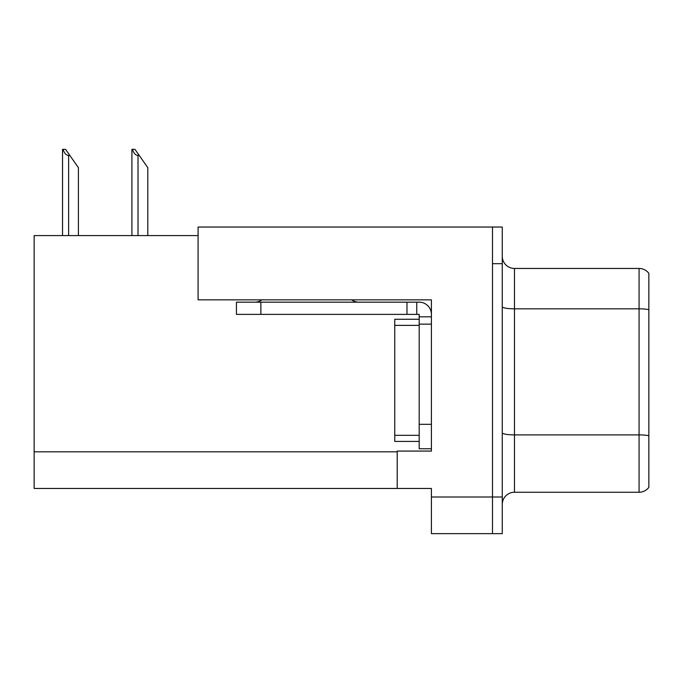 <?xml version="1.0" encoding="UTF-8"?>
<svg xmlns="http://www.w3.org/2000/svg" width="683" height="683" viewBox="0 0 683 683"><rect width="100%" height="100%" fill="white"/><g stroke="black" fill="none" stroke-linecap="round" stroke-linejoin="round"><path stroke-width="1.02" d="M198.087 235.592L34.15 235.592L34.15 488.456L431.408 488.456L431.408 533.654L502.261 533.654L502.261 227.038L198.087 227.038L198.087 299.846L431.408 299.846L431.408 324.152L419.191 324.152L419.191 314.385L406.974 314.385L406.974 302.168L419.191 302.168A12.217 12.217 0 0 1 431.408 314.385M431.408 324.152L431.408 424.322L419.191 424.322L419.191 448.757L431.408 448.757L431.408 424.322L431.408 451.079L397.207 451.079L397.207 488.456M502.261 263.689L492.486 263.689L492.486 533.654L492.486 227.038M648.85 273.337A12.217 12.217 0 0 0 639.075 268.453A12.217 12.217 0 0 1 648.85 273.337L648.85 487.355A12.217 12.217 0 0 1 639.075 492.247L514.478 492.247A12.217 12.217 0 0 0 502.261 504.455M648.85 310.526L648.85 487.355M648.85 309.672A12.217 2.117 180 0 0 639.075 308.827L639.075 268.453L514.478 268.453A12.217 12.217 0 0 1 502.261 256.236A12.217 12.217 0 0 0 514.478 268.453L514.478 492.247M132.485 149.346L134.961 149.346L139.238 155.451L138.017 155.451C135.499 155.254 133.655 153.223 132.485 149.346L131.913 149.346L131.913 235.592M147.793 235.592L147.793 167.668L139.238 155.451M63.101 149.346L65.577 149.346L69.854 155.451L68.633 155.451C66.114 155.254 64.262 153.223 63.101 149.346L62.529 149.346L62.529 235.592M78.408 235.592L78.408 167.668L69.854 155.451M261.93 299.846A12.217 12.217 0 0 1 254.768 302.168M351.685 299.846A12.217 12.217 0 0 0 358.848 302.168M406.974 314.385L236.446 314.385L236.446 302.168L406.974 302.168M419.191 448.757L431.408 448.757M416.75 314.385L416.75 302.168M431.408 316.827L419.191 316.827M419.191 424.322L419.191 319.268L394.757 319.268L394.757 325.373L419.191 325.373M419.191 441.423L394.757 441.423L394.757 325.373M431.408 497.011L502.261 497.011M34.15 451.813L397.207 451.813M648.85 435.745A12.217 2.117 180 0 0 639.075 434.892L639.075 308.827L514.478 308.827A12.217 2.117 0 0 1 502.261 306.71M639.075 492.247L639.075 434.892L514.478 434.892A12.217 2.117 0 0 1 502.261 432.774M138.017 235.592L138.017 155.451M68.633 235.592L68.633 155.451M260.872 314.385L260.872 302.168M394.757 435.319L419.191 435.319"/></g></svg>
